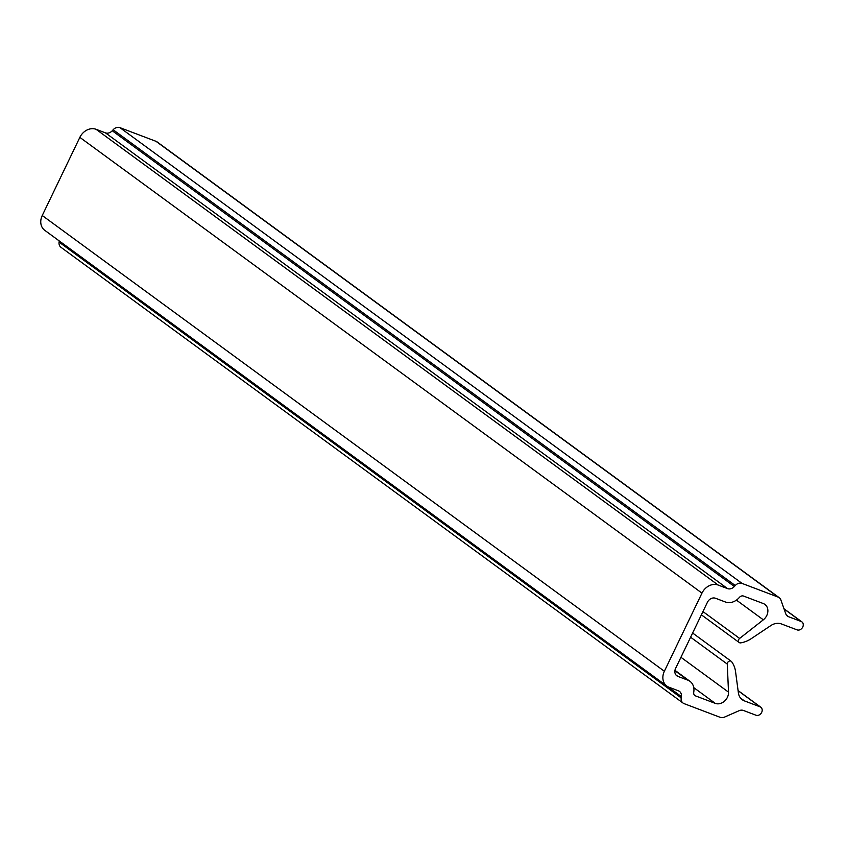 <?xml version="1.0" encoding="UTF-8"?>
<svg xmlns="http://www.w3.org/2000/svg" width="845" height="845" viewBox="0 0 845 845"><rect width="100%" height="100%" fill="white"/><g stroke="black" fill="none" stroke-linecap="round" stroke-linejoin="round"><path stroke-width="1.27" d="M802.75 627.053A4.711 3.855 126.2 0 0 801.884 621.867A4.711 3.855 126.2 0 0 801.123 621.466L788.522 616.692A6.728 5.514 -53.8 0 1 787.445 616.1A6.728 5.514 -53.8 0 1 785.787 613.829L780.864 599.939A6.728 5.514 126.2 0 0 779.196 597.668A6.728 5.514 126.2 0 0 778.118 597.088L742.058 583.42A6.728 5.514 126.2 0 0 735.256 585.522L734.358 586.514A6.728 5.514 -53.8 0 1 727.556 588.606L718.176 585.057A13.446 11.017 126.2 0 0 701.963 593.127L664.36 671.257A13.446 11.017 126.2 0 0 666.832 686.066A13.446 11.017 126.2 0 0 668.997 687.238L678.377 690.787A6.728 5.514 -53.8 0 1 679.464 691.379A6.728 5.514 -53.8 0 1 681.376 696.597L681.186 697.864A6.728 5.514 126.2 0 0 683.098 703.093A6.728 5.514 126.2 0 0 684.186 703.674L720.246 717.342A6.728 5.514 126.2 0 0 724.471 717.12L739.174 710.677A6.728 5.514 -53.8 0 1 743.399 710.455L756 715.229A4.711 3.855 126.2 0 0 761.672 712.398A4.711 3.855 126.2 0 0 760.806 707.223A4.711 3.855 126.2 0 0 760.046 706.811L744.424 700.896A13.446 11.017 -53.8 0 1 742.259 699.723A13.446 11.017 -53.8 0 1 738.393 692.9L735.583 671.87A26.903 22.033 126.2 0 0 731.622 661.688A2.693 2.208 126.2 0 0 727.27 664.075L728.517 692.139A10.087 8.26 -53.8 0 1 727.408 697.315A10.087 8.26 -53.8 0 1 715.25 703.367L695.509 695.889A4.035 3.306 -53.8 0 1 694.865 695.53A4.035 3.306 -53.8 0 1 693.713 692.404L693.808 691.77A13.446 11.017 126.2 0 0 689.974 681.323A13.446 11.017 126.2 0 0 687.819 680.151L677.912 676.401A6.728 5.514 -53.8 0 1 676.824 675.81A6.728 5.514 -53.8 0 1 675.588 668.416L707.413 602.295A6.728 5.514 -53.8 0 1 715.514 598.26L725.422 602.01A13.446 11.017 126.2 0 0 739.026 597.816L739.47 597.33A4.035 3.306 -53.8 0 1 743.547 596.063L763.288 603.541A10.087 8.26 -53.8 0 1 764.905 604.428A10.087 8.26 -53.8 0 1 766.764 615.53A10.087 8.26 -53.8 0 1 763.331 619.818L739.618 638.429A2.693 2.208 126.2 0 0 740.685 642.865A26.903 22.033 126.2 0 0 751.712 638.355L770.767 625.617A13.446 11.017 -53.8 0 1 781.445 623.959L797.078 629.874A4.711 3.855 126.2 0 0 802.75 627.053M779.196 597.668L157.096 141.907A6.728 5.514 126.2 0 0 156.008 141.326L119.958 127.658A6.728 5.514 126.2 0 0 113.145 129.76L112.248 130.753A6.728 5.514 -53.8 0 1 105.445 132.855L96.066 129.296A13.446 11.017 126.2 0 0 79.852 137.365L42.25 215.507A13.446 11.017 126.2 0 0 44.732 230.305L666.832 686.066M59.256 240.952L59.087 242.103A6.728 5.514 126.2 0 0 60.998 247.331L683.098 703.093M801.123 621.466L784.054 608.96M763.331 619.818L736.439 600.119M715.25 703.367L693.766 687.629M760.046 706.811L738.107 690.735M744.424 700.896L740.495 698.012M727.27 664.075L690.608 637.214M728.517 692.139L680.943 657.283M695.509 695.889L694.337 695.023M687.819 680.151L674.901 670.687M677.912 676.401L675.947 674.954M739.618 638.429L702.945 611.558M788.522 616.692L786.558 615.245M778.118 597.088L156.008 141.326M742.058 583.42L119.958 127.658M735.256 585.522L113.145 129.76M734.358 586.514L112.248 130.753M727.556 588.606L105.445 132.855M718.176 585.057L96.066 129.296M701.963 593.127L79.852 137.365M664.36 671.257L42.25 215.507M681.376 696.597L667.93 686.753M681.186 697.864L59.087 242.103M801.884 621.867L783.991 608.759M760.806 707.223L738.086 690.576M731.242 661.318L692.625 633.021M689.974 681.323L674.954 670.317M739.195 642.527L701.382 614.822"/></g></svg>
